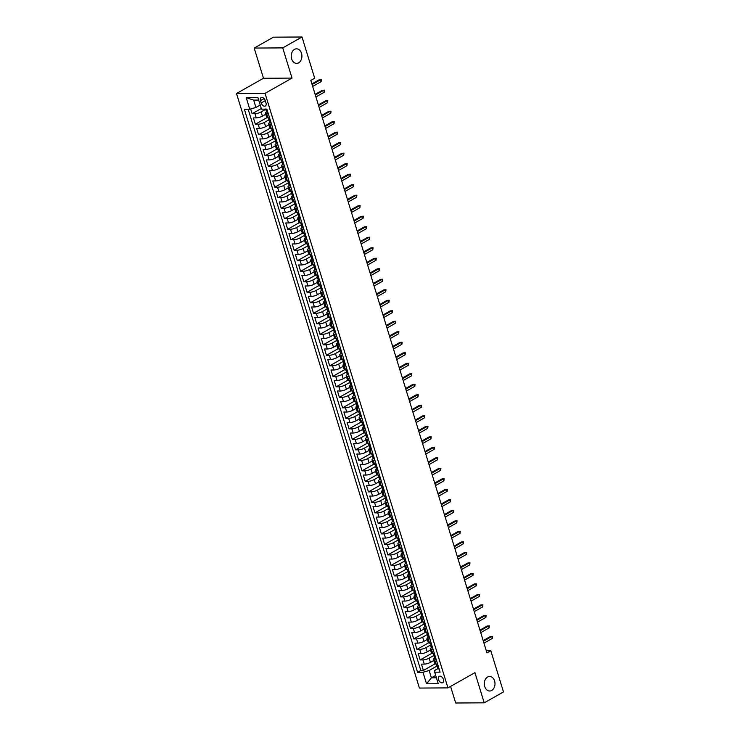 <?xml version="1.0" encoding="UTF-8"?>
<svg xmlns="http://www.w3.org/2000/svg" width="740" height="740" viewBox="0 0 740 740"><rect width="100%" height="100%" fill="white"/><g stroke="black" fill="none" stroke-linecap="round" stroke-linejoin="round"><path stroke-width="1.11" d="M487.586 677.008A7.28 5.347 -90.3 0 1 489.612 676.452A7.28 5.347 -90.3 0 1 494.894 682.298A7.28 5.347 -90.3 0 1 491.721 690.457A7.28 5.347 -90.3 0 1 489.695 691.012A7.28 5.347 -90.3 0 1 484.413 685.166A7.28 5.347 -90.3 0 1 487.586 677.008M294.502 49.386A7.28 5.347 -90.3 0 1 296.527 48.831A7.28 5.347 -90.3 0 1 301.809 54.668A7.28 5.347 -90.3 0 1 298.636 62.826A7.28 5.347 -90.3 0 1 296.611 63.381A7.28 5.347 -90.3 0 1 291.329 57.544A7.28 5.347 -90.3 0 1 294.502 49.386M443.436 679.505A3.635 2.285 -119.5 0 0 439.181 676.351A3.635 2.285 -119.5 0 0 438.496 679.533A3.635 2.285 -119.5 0 0 442.761 682.687A3.635 2.285 -119.5 0 0 443.436 679.505M450.577 686.405L455.683 703L484.219 702.834L503.487 691.937L490.805 650.71L486.291 650.738M236.513 93.517L419.414 688.061L447.95 687.895L265.05 93.36L236.513 93.517L263.486 78.264L292.022 78.098L282.736 47.897L254.199 48.063L263.486 78.264M254.199 48.063L273.467 37.166L302.003 37L282.736 47.897M250.666 108.974L252.127 113.719L261.294 108.53M265.716 114.265L262.404 116.143A4.551 1.175 162.9 0 1 256.234 117.9L253.413 117.919L255.356 124.218L266.927 117.678M268.953 124.764L265.632 126.642A4.551 1.175 -17.1 0 1 259.463 128.409L256.65 128.418L258.584 134.726L270.165 128.177M272.181 135.272L268.861 137.15A4.551 1.175 -17.1 0 1 262.691 138.907L259.879 138.926L261.821 145.225L273.393 138.685M275.41 145.78L272.098 147.649A4.551 1.175 -17.1 0 1 265.928 149.415L263.116 149.434L265.05 155.733L276.621 149.184M278.647 156.279L275.326 158.156A4.551 1.175 -17.1 0 1 269.157 159.914L266.344 159.933L268.278 166.241L279.859 159.692M281.875 166.787L278.555 168.665A4.551 1.175 -17.1 0 1 272.394 170.422L269.573 170.44L271.515 176.74L283.087 170.191M285.104 177.286L281.792 179.163A4.551 1.175 -17.1 0 1 275.622 180.93L272.81 180.939L274.743 187.248L286.315 180.699M288.341 187.794L285.02 189.671A4.551 1.175 -17.1 0 1 278.851 191.429L276.039 191.447L277.981 197.746L289.553 191.207M291.569 198.302L288.249 200.17A4.551 1.175 -17.1 0 1 282.088 201.937L279.267 201.955L281.209 208.255L292.781 201.706M294.798 208.8L291.486 210.678A4.551 1.175 -17.1 0 1 285.316 212.436L282.504 212.454L284.438 218.763L296.019 212.214M298.035 219.308L294.714 221.186A4.551 1.175 -17.1 0 1 288.545 222.944L285.733 222.962L287.675 229.261L299.247 222.712M301.263 229.807L297.952 231.685A4.551 1.175 -17.1 0 1 291.782 233.452L288.961 233.461L290.903 239.769L302.475 233.22M304.492 240.315L301.18 242.193A4.551 1.175 -17.1 0 1 295.01 243.95L292.198 243.969L294.132 250.268L305.713 243.728M307.729 250.823L304.408 252.692A4.551 1.175 -17.1 0 1 298.239 254.458L295.427 254.477L297.369 260.776L308.941 254.227M310.957 261.322L307.646 263.2A4.551 1.175 -17.1 0 1 301.476 264.957L298.655 264.976L300.597 271.275L312.169 264.735M314.186 271.83L310.874 273.707A4.551 1.175 -17.1 0 1 304.704 275.465L301.892 275.483L303.825 281.783L315.407 275.234M317.423 282.329L314.102 284.206A4.551 1.175 -17.1 0 1 307.933 285.973L305.121 285.982L307.063 292.291L318.635 285.742M320.651 292.837L317.34 294.714A4.551 1.175 -17.1 0 1 311.17 296.472L308.349 296.49L310.291 302.789L321.863 296.25M323.889 303.345L320.568 305.213A4.551 1.175 -17.1 0 1 314.398 306.98L311.586 306.989L313.519 313.298L325.101 306.749M327.117 313.843L323.796 315.721A4.551 1.175 -17.1 0 1 317.627 317.479L314.815 317.497L316.757 323.796L328.329 317.257M330.345 324.351L327.034 326.229A4.551 1.175 -17.1 0 1 320.864 327.986L318.052 328.005L319.985 334.304L331.557 327.755M333.583 334.85L330.262 336.728A4.551 1.175 -17.1 0 1 324.092 338.495L321.28 338.504L323.214 344.812L334.795 338.263M336.811 345.358L333.49 347.236A4.551 1.175 -17.1 0 1 327.33 348.993L324.509 349.012L326.451 355.311L338.023 348.771M340.039 355.866L336.728 357.735A4.551 1.175 -17.1 0 1 330.558 359.501L327.746 359.511L329.679 365.819L341.251 359.27M343.277 366.365L339.956 368.243A4.551 1.175 -17.1 0 1 333.786 370L330.974 370.019L332.917 376.318L344.489 369.778M346.505 376.873L343.184 378.741A4.551 1.175 -17.1 0 1 337.024 380.508L334.203 380.526L336.145 386.826L347.717 380.277M349.733 387.371L346.422 389.249A4.551 1.175 -17.1 0 1 340.252 391.007L337.44 391.025L339.373 397.334L350.954 390.785M352.971 397.88L349.65 399.757A4.551 1.175 -17.1 0 1 343.48 401.515L340.668 401.533L342.611 407.832L354.183 401.284M356.199 408.378L352.887 410.256A4.551 1.175 -17.1 0 1 346.718 412.023L343.897 412.032L345.839 418.341L357.411 411.792M359.427 418.886L356.116 420.764A4.551 1.175 -17.1 0 1 349.946 422.522L347.134 422.54L349.067 428.839L360.648 422.3M362.665 429.394L359.344 431.263A4.551 1.175 -17.1 0 1 353.174 433.029L350.362 433.048L352.305 439.347L363.877 432.798M365.893 439.893L362.582 441.771A4.551 1.175 -17.1 0 1 356.412 443.528L353.591 443.547L355.533 449.855L367.105 443.306M369.131 450.401L365.81 452.279A4.551 1.175 -17.1 0 1 359.64 454.036L356.828 454.055L358.761 460.354L370.342 453.805M372.359 460.9L369.038 462.778A4.551 1.175 -17.1 0 1 362.868 464.544L360.056 464.554L361.999 470.862L373.571 464.313M375.587 471.408L372.276 473.286A4.551 1.175 -17.1 0 1 366.106 475.043L363.285 475.062L365.227 481.361L376.799 474.821M378.825 481.916L375.504 483.784A4.551 1.175 -17.1 0 1 369.334 485.551L366.522 485.57L368.455 491.869L380.036 485.32M382.053 492.415L378.732 494.292A4.551 1.175 -17.1 0 1 372.572 496.05L369.75 496.068L371.693 502.377L383.264 495.828M385.281 502.923L381.97 504.8A4.551 1.175 -17.1 0 1 375.8 506.558L372.988 506.576L374.921 512.876L386.493 506.327M388.519 513.421L385.198 515.299A4.551 1.175 -17.1 0 1 379.028 517.066L376.216 517.075L378.149 523.384L389.73 516.835M391.747 523.929L388.426 525.807A4.551 1.175 -17.1 0 1 382.266 527.565L379.444 527.583L381.387 533.882L392.959 527.343M394.975 534.437L391.664 536.306A4.551 1.175 -17.1 0 1 385.494 538.073L382.682 538.091L384.615 544.39L396.196 537.841M398.213 544.936L394.892 546.814A4.551 1.175 -17.1 0 1 388.722 548.571L385.91 548.59L387.853 554.889L399.424 548.349M401.441 555.444L398.12 557.322A4.551 1.175 -17.1 0 1 391.96 559.079L389.138 559.098L391.081 565.397L402.653 558.848M404.669 565.943L401.358 567.821A4.551 1.175 -17.1 0 1 395.188 569.587L392.376 569.596L394.309 575.905L405.89 569.356M407.907 576.451L404.586 578.329A4.551 1.175 -17.1 0 1 398.416 580.086L395.604 580.105L397.546 586.404L409.118 579.864M411.135 586.959L407.823 588.827A4.551 1.175 -17.1 0 1 401.654 590.594L398.832 590.603L400.775 596.912L412.346 590.363M414.363 597.457L411.052 599.335A4.551 1.175 -17.1 0 1 404.882 601.093L402.07 601.111L404.003 607.41L415.584 600.871M417.601 607.966L414.28 609.834A4.551 1.175 -17.1 0 1 408.11 611.601L405.298 611.619L407.24 617.918L418.812 611.37M420.829 618.464L417.517 620.342A4.551 1.175 -17.1 0 1 411.348 622.109L408.526 622.118L410.469 628.427L422.041 621.877M424.066 628.972L420.746 630.85A4.551 1.175 -17.1 0 1 414.576 632.607L411.764 632.626L413.697 638.925L425.278 632.376M427.295 639.471L423.974 641.349A4.551 1.175 -17.1 0 1 417.804 643.115L414.992 643.125L416.935 649.433L428.506 642.884M430.523 649.979L427.211 651.857A4.551 1.175 -17.1 0 1 421.042 653.614L418.22 653.633L420.163 659.932L431.735 653.392M302.003 37L314.685 78.227L310.837 80.41L486.957 652.893L490.805 650.71M260.489 100.64L261.202 102.953A3.524 2.211 -119.5 0 0 265.327 106.014A3.524 2.211 -119.5 0 0 265.984 102.925L265.272 100.612A3.524 2.211 -119.5 0 0 261.146 97.56A3.524 2.211 -119.5 0 0 260.489 100.64L264.125 98.587M439.042 668.729L438.617 668.96A3.015 0.777 162.9 0 1 437.821 668.692L434.695 670.459L434.695 672.188L440.096 672.16L266.881 109.132L261.488 109.159L257.936 97.606L246.207 97.671L249.759 109.224L244.367 109.261L417.573 672.29L422.975 672.253L429.144 670.495L431.401 677.849L436.424 677.822M434.695 672.188L438.246 683.741L426.527 683.806L422.975 672.253M434.158 655.326L429.144 658.156A4.551 1.175 162.9 0 1 422.975 659.923L420.163 659.932M433.76 660.487L430.44 662.356L429.144 658.156M430.93 644.817L425.916 647.657A4.551 1.175 162.9 0 1 419.746 649.415L416.935 649.433M427.702 634.319L422.688 637.149A4.551 1.175 162.9 0 1 416.518 638.907L413.697 638.925M424.464 623.811L419.45 626.641A4.551 1.175 162.9 0 1 413.281 628.408L410.469 628.427M421.236 613.303L416.222 616.143A4.551 1.175 162.9 0 1 410.053 617.9L407.24 617.918M417.998 602.804L412.994 605.635A4.551 1.175 162.9 0 1 406.824 607.401L404.003 607.41M414.77 592.296L409.757 595.136A4.551 1.175 162.9 0 1 403.587 596.893L400.775 596.912M411.542 581.797L406.528 584.628A4.551 1.175 162.9 0 1 400.358 586.385L397.546 586.404M408.304 571.289L403.291 574.12A4.551 1.175 162.9 0 1 397.13 575.887L394.309 575.905M405.076 560.781L400.062 563.621A4.551 1.175 162.9 0 1 393.893 565.379L391.081 565.397M401.848 550.283L396.834 553.113A4.551 1.175 162.9 0 1 390.664 554.88L387.853 554.889M398.61 539.774L393.597 542.614A4.551 1.175 162.9 0 1 387.436 544.372L384.615 544.39M395.382 529.276L390.368 532.106A4.551 1.175 162.9 0 1 384.199 533.873L381.387 533.882M392.154 518.768L387.14 521.607A4.551 1.175 162.9 0 1 380.971 523.365L378.149 523.384M388.916 508.26L383.903 511.099A4.551 1.175 162.9 0 1 377.733 512.857L374.921 512.876M385.688 497.761L380.675 500.591A4.551 1.175 162.9 0 1 374.505 502.358L371.693 502.377M382.46 487.253L377.446 490.093A4.551 1.175 162.9 0 1 371.276 491.85L368.455 491.869M379.222 476.754L374.209 479.585A4.551 1.175 162.9 0 1 368.039 481.352L365.227 481.361M375.994 466.246L370.981 469.086A4.551 1.175 162.9 0 1 364.811 470.844L361.999 470.862M372.766 455.738L367.752 458.578A4.551 1.175 162.9 0 1 361.582 460.336L358.761 460.354M369.528 445.24L364.515 448.07A4.551 1.175 162.9 0 1 358.345 449.837L355.533 449.855M366.3 434.732L361.286 437.571A4.551 1.175 162.9 0 1 355.117 439.329L352.305 439.347M363.062 424.233L358.058 427.063A4.551 1.175 162.9 0 1 351.889 428.83L349.067 428.839M359.834 413.725L354.821 416.565A4.551 1.175 162.9 0 1 348.651 418.322L345.839 418.341M356.606 403.217L351.593 406.057A4.551 1.175 162.9 0 1 345.423 407.814L342.611 407.832M353.368 392.718L348.355 395.549A4.551 1.175 162.9 0 1 342.195 397.315L339.373 397.334M350.14 382.21L345.127 385.05A4.551 1.175 162.9 0 1 338.957 386.807L336.145 386.826M346.912 371.711L341.899 374.542A4.551 1.175 162.9 0 1 335.729 376.309L332.917 376.318M343.675 361.203L338.661 364.043A4.551 1.175 162.9 0 1 332.5 365.8L329.679 365.819M340.446 350.704L335.433 353.535A4.551 1.175 162.9 0 1 329.263 355.293L326.451 355.311M337.218 340.197L332.204 343.027A4.551 1.175 162.9 0 1 326.035 344.794L323.214 344.812M333.981 329.689L328.967 332.528A4.551 1.175 162.9 0 1 322.797 334.286L319.985 334.304M330.752 319.19L325.739 322.02A4.551 1.175 162.9 0 1 319.569 323.787L316.757 323.796M327.524 308.682L322.511 311.522A4.551 1.175 162.9 0 1 316.341 313.279L313.519 313.298M324.286 298.183L319.273 301.014A4.551 1.175 162.9 0 1 313.103 302.78L310.291 302.789M321.058 287.675L316.045 290.515A4.551 1.175 162.9 0 1 309.875 292.272L307.063 292.291M317.83 277.167L312.817 280.007A4.551 1.175 162.9 0 1 306.647 281.764L303.825 281.783M314.593 266.668L309.579 269.499A4.551 1.175 162.9 0 1 303.409 271.266L300.597 271.275M311.364 256.16L306.351 259A4.551 1.175 162.9 0 1 300.181 260.757L297.369 260.776M308.127 245.661L303.113 248.492A4.551 1.175 162.9 0 1 296.953 250.259L294.132 250.268M304.899 235.154L299.885 237.993A4.551 1.175 162.9 0 1 293.715 239.751L290.903 239.769M301.67 224.646L296.657 227.485A4.551 1.175 162.9 0 1 290.487 229.243L287.675 229.261M298.433 214.147L293.419 216.977A4.551 1.175 162.9 0 1 287.259 218.744L284.438 218.763M295.204 203.639L290.191 206.478A4.551 1.175 162.9 0 1 284.021 208.236L281.209 208.255M291.976 193.14L286.963 195.971A4.551 1.175 162.9 0 1 280.793 197.737L277.981 197.746M288.739 182.632L283.725 185.472A4.551 1.175 162.9 0 1 277.565 187.229L274.743 187.248M285.511 172.124L280.497 174.964A4.551 1.175 162.9 0 1 274.327 176.721L271.515 176.74M282.282 161.625L277.269 164.456A4.551 1.175 162.9 0 1 271.099 166.222L268.278 166.241M279.045 151.117L274.031 153.957A4.551 1.175 162.9 0 1 267.861 155.715L265.05 155.733M275.817 140.619L270.803 143.449A4.551 1.175 162.9 0 1 264.633 145.216L261.821 145.225M272.588 130.111L267.575 132.95A4.551 1.175 162.9 0 1 261.405 134.708L258.584 134.726M269.351 119.612L264.337 122.442A4.551 1.175 162.9 0 1 258.168 124.2L255.356 124.218M266.067 109.132L261.109 111.934A4.551 1.175 162.9 0 1 254.939 113.701L252.127 113.719M248.159 109.233L420.81 670.459L423.391 670.44L434.972 663.891M430.44 662.356A4.551 1.175 -17.1 0 1 424.27 664.122L421.458 664.141L423.391 670.44M269.564 117.826L267.954 117.836A4.551 1.175 162.9 0 1 266.687 117.429L265.401 113.229A4.551 1.175 162.9 0 1 266.548 111.971A3.015 0.777 162.9 0 0 267.353 112.24L267.741 111.907M268.269 113.627L266.659 113.636A4.551 1.175 162.9 0 1 265.401 113.229M271.497 124.126L269.897 124.135A4.551 1.175 162.9 0 1 268.629 123.728A4.551 1.175 162.9 0 1 269.786 122.479A3.015 0.777 162.9 0 0 270.581 122.748L270.97 122.405M268.629 123.728L269.924 127.937A4.551 1.175 -17.1 0 0 271.192 128.335L272.792 128.325M274.734 134.634L273.125 134.643A4.551 1.175 162.9 0 1 271.858 134.236A4.551 1.175 162.9 0 1 273.014 132.978A3.015 0.777 162.9 0 0 273.809 133.246L274.198 132.913M271.858 134.236L273.153 138.435A4.551 1.175 -17.1 0 0 274.42 138.843L276.02 138.833M277.963 145.133L276.353 145.142A4.551 1.175 162.9 0 1 275.095 144.744A4.551 1.175 162.9 0 1 276.242 143.486A3.015 0.777 162.9 0 0 277.047 143.754L277.435 143.412M275.095 144.744L276.381 148.944A4.551 1.175 -17.1 0 0 277.648 149.351L279.257 149.341M281.191 155.641L279.591 155.65A4.551 1.175 162.9 0 1 278.323 155.243A4.551 1.175 162.9 0 1 279.479 153.985A3.015 0.777 162.9 0 0 280.275 154.253L280.664 153.92M278.323 155.243L279.618 159.442A4.551 1.175 -17.1 0 0 280.886 159.849L282.486 159.84M284.428 166.149L282.819 166.158A4.551 1.175 162.9 0 1 281.552 165.751A4.551 1.175 162.9 0 1 282.708 164.493A3.015 0.777 162.9 0 0 283.503 164.761L283.892 164.419M281.552 165.751L282.846 169.95A4.551 1.175 -17.1 0 0 284.114 170.357L285.714 170.348M287.657 176.647L286.056 176.656A4.551 1.175 162.9 0 1 284.789 176.25A4.551 1.175 162.9 0 1 285.936 175.001A3.015 0.777 162.9 0 0 286.741 175.269L287.129 174.927M284.789 176.25L286.084 180.458A4.551 1.175 -17.1 0 0 287.342 180.856L288.952 180.847M290.885 187.155L289.285 187.165A4.551 1.175 162.9 0 1 288.017 186.758A4.551 1.175 162.9 0 1 289.173 185.5A3.015 0.777 162.9 0 0 289.969 185.768L290.358 185.435M288.017 186.758L289.312 190.957A4.551 1.175 -17.1 0 0 290.579 191.364L292.18 191.355M294.122 197.654L292.513 197.663A4.551 1.175 162.9 0 1 291.255 197.256A4.551 1.175 162.9 0 1 292.402 196.008A3.015 0.777 162.9 0 0 293.197 196.276L293.586 195.934M291.255 197.256L292.541 201.465A4.551 1.175 -17.1 0 0 293.808 201.872L295.408 201.863M297.351 208.162L295.75 208.171A4.551 1.175 162.9 0 1 294.483 207.764A4.551 1.175 162.9 0 1 295.63 206.506A3.015 0.777 162.9 0 0 296.435 206.774L296.823 206.442M294.483 207.764L295.778 211.964A4.551 1.175 -17.1 0 0 297.036 212.371L298.646 212.362M300.579 218.67L298.979 218.679A4.551 1.175 162.9 0 1 297.711 218.272A4.551 1.175 162.9 0 1 298.868 217.014A3.015 0.777 162.9 0 0 299.663 217.283L300.052 216.94M297.711 218.272L299.006 222.472A4.551 1.175 -17.1 0 0 300.274 222.879L301.874 222.87M303.816 229.169L302.207 229.178A4.551 1.175 162.9 0 1 300.949 228.771A4.551 1.175 162.9 0 1 302.096 227.513A3.015 0.777 162.9 0 0 302.891 227.791L303.289 227.448M300.949 228.771L302.235 232.971A4.551 1.175 -17.1 0 0 303.502 233.378L305.111 233.368M307.045 239.677L305.444 239.686A4.551 1.175 162.9 0 1 304.177 239.279A4.551 1.175 162.9 0 1 305.324 238.021A3.015 0.777 162.9 0 0 306.129 238.289L306.517 237.956M304.177 239.279L305.472 243.479A4.551 1.175 -17.1 0 0 306.73 243.886L308.339 243.876M310.273 250.175L308.673 250.185A4.551 1.175 162.9 0 1 307.405 249.778A4.551 1.175 162.9 0 1 308.562 248.529A3.015 0.777 162.9 0 0 309.357 248.797L309.746 248.455M307.405 249.778L308.7 253.987A4.551 1.175 -17.1 0 0 309.968 254.393L311.568 254.384M313.51 260.683L311.901 260.693A4.551 1.175 162.9 0 1 310.643 260.286A4.551 1.175 162.9 0 1 311.79 259.028A3.015 0.777 162.9 0 0 312.595 259.296L312.983 258.963M310.643 260.286L311.929 264.485A4.551 1.175 -17.1 0 0 313.196 264.892L314.805 264.883M316.739 271.192L315.138 271.201A4.551 1.175 162.9 0 1 313.871 270.794A4.551 1.175 162.9 0 1 315.018 269.536A3.015 0.777 162.9 0 0 315.823 269.804L316.211 269.462M313.871 270.794L315.166 274.993A4.551 1.175 -17.1 0 0 316.424 275.4L318.034 275.391M319.976 281.69L318.367 281.7A4.551 1.175 162.9 0 1 317.099 281.293A4.551 1.175 162.9 0 1 318.256 280.035A3.015 0.777 162.9 0 0 319.051 280.303L319.44 279.97M317.099 281.293L318.394 285.492A4.551 1.175 -17.1 0 0 319.661 285.899L321.262 285.89M323.204 292.198L321.595 292.207A4.551 1.175 162.9 0 1 320.337 291.8A4.551 1.175 162.9 0 1 321.484 290.543A3.015 0.777 162.9 0 0 322.289 290.811L322.677 290.478M320.337 291.8L321.623 296A4.551 1.175 -17.1 0 0 322.89 296.407L324.499 296.398M326.433 302.697L324.832 302.706A4.551 1.175 162.9 0 1 323.565 302.299A4.551 1.175 162.9 0 1 324.721 301.05A3.015 0.777 162.9 0 0 325.517 301.319L325.905 300.976M323.565 302.299L324.86 306.508A4.551 1.175 -17.1 0 0 326.127 306.915L327.728 306.906M329.67 313.205L328.061 313.214A4.551 1.175 162.9 0 1 326.793 312.807A4.551 1.175 162.9 0 1 327.95 311.549A3.015 0.777 162.9 0 0 328.745 311.818L329.134 311.485M326.793 312.807L328.088 317.007A4.551 1.175 -17.1 0 0 329.356 317.414L330.956 317.404M332.898 323.704L331.289 323.713A4.551 1.175 162.9 0 1 330.031 323.315A4.551 1.175 162.9 0 1 331.178 322.057A3.015 0.777 162.9 0 0 331.983 322.325L332.371 321.983M330.031 323.315L331.317 327.515A4.551 1.175 -17.1 0 0 332.584 327.922L334.193 327.913M336.127 334.212L334.526 334.221A4.551 1.175 162.9 0 1 333.259 333.814A4.551 1.175 162.9 0 1 334.415 332.556A3.015 0.777 162.9 0 0 335.211 332.824L335.599 332.491M333.259 333.814L334.554 338.014A4.551 1.175 -17.1 0 0 335.821 338.421L337.421 338.411M339.364 344.72L337.755 344.729A4.551 1.175 162.9 0 1 336.487 344.322A4.551 1.175 162.9 0 1 337.644 343.064A3.015 0.777 162.9 0 0 338.439 343.332L338.828 342.999M336.487 344.322L337.782 348.522A4.551 1.175 -17.1 0 0 339.05 348.929L340.65 348.919M342.592 355.219L340.992 355.228A4.551 1.175 162.9 0 1 339.725 354.821A4.551 1.175 162.9 0 1 340.872 353.572A3.015 0.777 162.9 0 0 341.677 353.84L342.065 353.498M339.725 354.821L341.02 359.029A4.551 1.175 -17.1 0 0 342.278 359.427L343.887 359.427M345.821 365.726L344.22 365.736A4.551 1.175 162.9 0 1 342.953 365.329A4.551 1.175 162.9 0 1 344.109 364.071A3.015 0.777 162.9 0 0 344.905 364.339L345.293 364.006M342.953 365.329L344.248 369.528A4.551 1.175 -17.1 0 0 345.515 369.935L347.115 369.926M349.058 376.225L347.449 376.235A4.551 1.175 162.9 0 1 346.19 375.837A4.551 1.175 162.9 0 1 347.338 374.579A3.015 0.777 162.9 0 0 348.133 374.847L348.522 374.505M346.19 375.837L347.476 380.036A4.551 1.175 -17.1 0 0 348.743 380.443L350.344 380.434M352.286 386.733L350.686 386.743A4.551 1.175 162.9 0 1 349.419 386.336A4.551 1.175 162.9 0 1 350.566 385.078A3.015 0.777 162.9 0 0 351.371 385.346L351.759 385.013M349.419 386.336L350.714 390.535A4.551 1.175 -17.1 0 0 351.972 390.942L353.581 390.933M355.514 397.241L353.914 397.25A4.551 1.175 162.9 0 1 352.647 396.844A4.551 1.175 162.9 0 1 353.803 395.586A3.015 0.777 162.9 0 0 354.599 395.854L354.987 395.512M352.647 396.844L353.942 401.043A4.551 1.175 -17.1 0 0 355.209 401.45L356.81 401.441M358.752 407.74L357.143 407.749A4.551 1.175 162.9 0 1 355.885 407.342A4.551 1.175 162.9 0 1 357.032 406.094A3.015 0.777 162.9 0 0 357.836 406.362L358.225 406.019M355.885 407.342L357.17 411.551A4.551 1.175 -17.1 0 0 358.438 411.949L360.047 411.94M361.98 418.248L360.38 418.257A4.551 1.175 162.9 0 1 359.113 417.85A4.551 1.175 162.9 0 1 360.26 416.592A3.015 0.777 162.9 0 0 361.065 416.861L361.453 416.528M359.113 417.85L360.408 422.05A4.551 1.175 -17.1 0 0 361.666 422.457L363.275 422.447M365.209 428.747L363.608 428.756A4.551 1.175 162.9 0 1 362.341 428.349A4.551 1.175 162.9 0 1 363.497 427.1A3.015 0.777 162.9 0 0 364.293 427.368L364.681 427.026M362.341 428.349L363.636 432.558A4.551 1.175 -17.1 0 0 364.903 432.965L366.504 432.956M368.446 439.255L366.837 439.264A4.551 1.175 162.9 0 1 365.579 438.857A4.551 1.175 162.9 0 1 366.726 437.599A3.015 0.777 162.9 0 0 367.53 437.867L367.919 437.534M365.579 438.857L366.864 443.057A4.551 1.175 -17.1 0 0 368.132 443.464L369.741 443.454M371.674 449.763L370.074 449.772A4.551 1.175 162.9 0 1 368.807 449.365A4.551 1.175 162.9 0 1 369.954 448.107A3.015 0.777 162.9 0 0 370.759 448.375L371.147 448.033M368.807 449.365L370.102 453.565A4.551 1.175 -17.1 0 0 371.36 453.971L372.969 453.962M374.912 460.262L373.302 460.271A4.551 1.175 162.9 0 1 372.035 459.864A4.551 1.175 162.9 0 1 373.191 458.606A3.015 0.777 162.9 0 0 373.987 458.883L374.375 458.541M372.035 459.864L373.33 464.063A4.551 1.175 -17.1 0 0 374.597 464.47L376.197 464.461M378.14 470.769L376.531 470.779A4.551 1.175 162.9 0 1 375.272 470.372A4.551 1.175 162.9 0 1 376.42 469.114A3.015 0.777 162.9 0 0 377.224 469.382L377.613 469.049M375.272 470.372L376.558 474.571A4.551 1.175 -17.1 0 0 377.825 474.978L379.435 474.969M381.368 481.268L379.768 481.277A4.551 1.175 162.9 0 1 378.501 480.871A4.551 1.175 162.9 0 1 379.657 479.622A3.015 0.777 162.9 0 0 380.453 479.89L380.841 479.548M378.501 480.871L379.796 485.079A4.551 1.175 -17.1 0 0 381.063 485.486L382.663 485.477M384.606 491.776L382.996 491.786A4.551 1.175 162.9 0 1 381.729 491.379A4.551 1.175 162.9 0 1 382.885 490.121A3.015 0.777 162.9 0 0 383.681 490.389L384.069 490.056M381.729 491.379L383.024 495.578A4.551 1.175 -17.1 0 0 384.291 495.985L385.892 495.976M387.834 502.284L386.225 502.293A4.551 1.175 162.9 0 1 384.967 501.887A4.551 1.175 162.9 0 1 386.114 500.629A3.015 0.777 162.9 0 0 386.918 500.897L387.307 500.555M384.967 501.887L386.262 506.086A4.551 1.175 -17.1 0 0 387.519 506.493L389.129 506.484M391.062 512.783L389.462 512.792A4.551 1.175 162.9 0 1 388.195 512.385A4.551 1.175 162.9 0 1 389.351 511.127A3.015 0.777 162.9 0 0 390.147 511.396L390.535 511.062M388.195 512.385L389.49 516.585A4.551 1.175 -17.1 0 0 390.757 516.992L392.357 516.982M394.3 523.291L392.69 523.3A4.551 1.175 162.9 0 1 391.423 522.893A4.551 1.175 162.9 0 1 392.579 521.635A3.015 0.777 162.9 0 0 393.375 521.904L393.763 521.571M391.423 522.893L392.718 527.093A4.551 1.175 -17.1 0 0 393.985 527.5L395.586 527.49M397.528 533.79L395.928 533.799A4.551 1.175 162.9 0 1 394.661 533.392A4.551 1.175 162.9 0 1 395.808 532.143A3.015 0.777 162.9 0 0 396.612 532.412L397.001 532.069M394.661 533.392L395.956 537.601A4.551 1.175 -17.1 0 0 397.214 538.008L398.823 537.999M400.756 544.298L399.156 544.307A4.551 1.175 162.9 0 1 397.889 543.9A4.551 1.175 162.9 0 1 399.045 542.642A3.015 0.777 162.9 0 0 399.841 542.91L400.229 542.577M397.889 543.9L399.184 548.1A4.551 1.175 -17.1 0 0 400.451 548.507L402.051 548.497M403.994 554.806L402.384 554.806A4.551 1.175 162.9 0 1 401.126 554.408A4.551 1.175 162.9 0 1 402.273 553.15A3.015 0.777 162.9 0 0 403.069 553.418L403.457 553.076M401.126 554.408L402.412 558.607A4.551 1.175 -17.1 0 0 403.679 559.015L405.279 559.005M407.222 565.304L405.622 565.314A4.551 1.175 162.9 0 1 404.355 564.907A4.551 1.175 162.9 0 1 405.502 563.649A3.015 0.777 162.9 0 0 406.306 563.917L406.695 563.584M404.355 564.907L405.65 569.106A4.551 1.175 -17.1 0 0 406.907 569.513L408.517 569.504M410.45 575.812L408.85 575.822A4.551 1.175 162.9 0 1 407.583 575.415A4.551 1.175 162.9 0 1 408.739 574.157A3.015 0.777 162.9 0 0 409.535 574.425L409.923 574.092M407.583 575.415L408.878 579.614A4.551 1.175 -17.1 0 0 410.145 580.021L411.745 580.012M413.688 586.311L412.078 586.321A4.551 1.175 162.9 0 1 410.82 585.913A4.551 1.175 162.9 0 1 411.967 584.665A3.015 0.777 162.9 0 0 412.772 584.933L413.161 584.591M410.82 585.913L412.106 590.122A4.551 1.175 -17.1 0 0 413.373 590.529L414.983 590.52M416.916 596.819L415.316 596.829A4.551 1.175 162.9 0 1 414.049 596.422A4.551 1.175 162.9 0 1 415.196 595.163A3.015 0.777 162.9 0 0 416 595.432L416.389 595.099M414.049 596.422L415.344 600.621A4.551 1.175 -17.1 0 0 416.602 601.028L418.211 601.019M420.154 607.318L418.544 607.327A4.551 1.175 162.9 0 1 417.277 606.929A4.551 1.175 162.9 0 1 418.433 605.672A3.015 0.777 162.9 0 0 419.229 605.94L419.617 605.598M417.277 606.929L418.572 611.129A4.551 1.175 -17.1 0 0 419.839 611.536L421.439 611.527M423.382 617.826L421.772 617.835A4.551 1.175 162.9 0 1 420.514 617.428A4.551 1.175 162.9 0 1 421.661 616.17A3.015 0.777 162.9 0 0 422.466 616.438L422.855 616.106M420.514 617.428L421.8 621.628A4.551 1.175 -17.1 0 0 423.067 622.035L424.677 622.026M426.61 628.334L425.01 628.343A4.551 1.175 162.9 0 1 423.743 627.936A4.551 1.175 162.9 0 1 424.889 626.678A3.015 0.777 162.9 0 0 425.694 626.947L426.083 626.604M423.743 627.936L425.038 632.136A4.551 1.175 -17.1 0 0 426.296 632.543L427.905 632.534M429.848 638.833L428.238 638.842A4.551 1.175 162.9 0 1 426.971 638.435A4.551 1.175 162.9 0 1 428.127 637.186A3.015 0.777 162.9 0 0 428.923 637.455L429.311 637.112M426.971 638.435L428.266 642.644A4.551 1.175 -17.1 0 0 429.533 643.041L431.133 643.032M433.076 649.341L431.466 649.35A4.551 1.175 162.9 0 1 430.208 648.943A4.551 1.175 162.9 0 1 431.355 647.685A3.015 0.777 162.9 0 0 432.16 647.953L432.549 647.62M430.208 648.943L431.494 653.143A4.551 1.175 -17.1 0 0 432.761 653.549L434.371 653.54M436.304 659.84L434.704 659.849A4.551 1.175 162.9 0 1 433.437 659.451A4.551 1.175 162.9 0 1 434.593 658.193A3.015 0.777 162.9 0 0 435.388 658.461L435.777 658.119M433.437 659.451L434.732 663.651A4.551 1.175 -17.1 0 0 435.999 664.058L437.599 664.048M258.695 100.085L253.672 100.113L255.929 107.467L249.759 109.224M260.221 105.043L255.929 107.467M484.219 702.834L474.932 672.641L447.95 687.895M292.022 78.098L265.05 93.36M435.694 675.426L431.401 677.849L426.527 683.806M437.396 665.824L429.144 670.495M420.81 670.459L417.573 672.29M253.672 100.113L246.207 97.671M266.308 109.344L266.076 109.622A3.015 0.777 -17.1 0 0 265.938 109.973A3.015 0.777 -17.1 0 0 266.252 110.195L266.354 110.177M266.428 110.094L265.864 108.937M312.104 84.545L320.522 79.791L319.134 79.8L321.345 79.642L320.522 79.791L321.105 81.677L312.687 86.441M319.134 79.8L311.901 83.888M321.345 79.642L321.105 81.677M269.545 119.852L269.305 120.121A3.015 0.777 -17.1 0 0 269.166 120.481A3.015 0.777 -17.1 0 0 269.48 120.694L269.582 120.685M269.665 120.602L269.092 119.436A3.015 0.777 162.9 0 1 268.777 119.214L268.352 117.836M315.342 95.053L323.75 90.289L322.363 90.299L324.573 90.15L323.75 90.289L324.333 92.186L315.925 96.94M322.363 90.299L315.138 94.387M324.573 90.15L324.333 92.186M272.773 130.351L272.533 130.629A3.015 0.777 -17.1 0 0 272.394 130.98A3.015 0.777 -17.1 0 0 272.718 131.202L272.81 131.193M272.894 131.1L272.329 129.944A3.015 0.777 162.9 0 1 272.015 129.722L271.58 128.335M318.57 105.552L326.978 100.797L325.591 100.807L327.802 100.649L326.978 100.797L327.561 102.684L319.153 107.448M325.591 100.807L318.367 104.895M327.802 100.649L327.561 102.684M276.011 140.859L275.77 141.127A3.015 0.777 -17.1 0 0 275.632 141.488A3.015 0.777 -17.1 0 0 275.946 141.71L276.048 141.692M276.122 141.608L275.558 140.443A3.015 0.777 162.9 0 1 275.243 140.23L274.818 138.843M321.798 116.06L330.216 111.305L328.828 111.315L331.039 111.157L330.216 111.305L330.799 113.192L322.381 117.947M328.828 111.315L321.595 115.394M331.039 111.157L330.799 113.192M279.239 151.367L278.999 151.635A3.015 0.777 -17.1 0 0 278.86 151.996A3.015 0.777 -17.1 0 0 279.174 152.209L279.276 152.2M279.359 152.107L278.786 150.951A3.015 0.777 162.9 0 1 278.471 150.729L278.046 149.341M325.036 126.568L333.444 121.804L332.057 121.813L334.267 121.665L333.444 121.804L334.027 123.7L325.618 128.455M332.057 121.813L324.832 125.902M334.267 121.665L334.027 123.7M282.467 161.866L282.227 162.143A3.015 0.777 -17.1 0 0 282.097 162.495A3.015 0.777 -17.1 0 0 282.412 162.717L282.514 162.698M282.588 162.615L282.023 161.45A3.015 0.777 162.9 0 1 281.709 161.237L281.283 159.849M328.264 137.067L336.672 132.312L335.285 132.321L337.496 132.164L336.672 132.312L337.255 134.199L328.847 138.963M335.285 132.321L328.061 136.41M337.496 132.164L337.255 134.199M285.705 172.374L285.464 172.642A3.015 0.777 -17.1 0 0 285.325 173.003A3.015 0.777 -17.1 0 0 285.64 173.215L285.742 173.206M285.816 173.114L285.252 171.958A3.015 0.777 162.9 0 1 284.937 171.736L284.512 170.357M331.502 147.575L339.91 142.811L338.522 142.82L340.733 142.672L339.91 142.811L340.493 144.707L332.075 149.462M338.522 142.82L331.298 146.909M340.733 142.672L340.493 144.707M288.933 182.873L288.693 183.15A3.015 0.777 -17.1 0 0 288.554 183.501A3.015 0.777 -17.1 0 0 288.868 183.724L288.97 183.714M289.053 183.622L288.489 182.465A3.015 0.777 162.9 0 1 288.165 182.244L287.74 180.856M334.73 158.073L343.138 153.319L341.75 153.328L343.961 153.171L343.138 153.319L343.721 155.206L335.312 159.97M341.75 153.328L334.526 157.417M343.961 153.171L343.721 155.206M292.161 193.381L291.921 193.649A3.015 0.777 -17.1 0 0 291.791 194.01A3.015 0.777 -17.1 0 0 292.106 194.232L292.207 194.213M292.282 194.13L291.717 192.964A3.015 0.777 162.9 0 1 291.403 192.751L290.977 191.364M337.958 168.581L346.375 163.827L344.979 163.827L347.19 163.679L346.375 163.827L346.949 165.714L338.541 170.468M344.979 163.827L337.755 167.915M347.19 163.679L346.949 165.714M295.399 203.888L295.158 204.157A3.015 0.777 -17.1 0 0 295.019 204.508A3.015 0.777 -17.1 0 0 295.334 204.73L295.436 204.721M295.51 204.629L294.946 203.472A3.015 0.777 162.9 0 1 294.631 203.25L294.206 201.863M341.196 179.08L349.604 174.326L348.216 174.335L350.427 174.187L349.604 174.326L350.187 176.222L341.769 180.976M348.216 174.335L340.992 178.423M350.427 174.187L350.187 176.222M298.627 214.387L298.387 214.656A3.015 0.777 -17.1 0 0 298.248 215.016A3.015 0.777 -17.1 0 0 298.562 215.238L298.664 215.22M298.747 215.137L298.183 213.971A3.015 0.777 162.9 0 1 297.859 213.758L297.434 212.371M344.424 189.588L352.832 184.834L351.445 184.843L353.655 184.686L352.832 184.834L353.415 186.721L345.007 191.475M351.445 184.843L344.22 188.922M353.655 184.686L353.415 186.721M301.855 224.895L301.615 225.163A3.015 0.777 -17.1 0 0 301.485 225.524A3.015 0.777 -17.1 0 0 301.8 225.737L301.901 225.728M301.976 225.635L301.411 224.479A3.015 0.777 162.9 0 1 301.097 224.257L300.671 222.879M347.652 200.096L356.07 195.332L354.673 195.342L356.893 195.194L356.07 195.332L356.643 197.228L348.235 201.983M354.673 195.342L347.449 199.43M356.893 195.194L356.643 197.228M305.093 235.394L304.852 235.672A3.015 0.777 -17.1 0 0 304.714 236.023A3.015 0.777 -17.1 0 0 305.028 236.245L305.13 236.236M305.204 236.143L304.639 234.987A3.015 0.777 162.9 0 1 304.325 234.765L303.9 233.378M350.889 210.595L359.298 205.84L357.91 205.85L360.121 205.692L359.298 205.84L359.881 207.727L351.472 212.491M357.91 205.85L350.686 209.938M360.121 205.692L359.881 207.727M309.782 248.557L309.357 248.797L307.886 243.876M308.321 245.902L308.081 246.17A3.015 0.777 -17.1 0 0 307.942 246.531A3.015 0.777 -17.1 0 0 308.266 246.744L308.358 246.735M308.441 246.651L307.877 245.486A3.015 0.777 162.9 0 1 307.553 245.273L307.128 243.886M354.118 221.103L362.526 216.348L361.139 216.348L363.349 216.2L362.526 216.348L363.109 218.235L354.7 222.99M361.139 216.348L353.914 220.437M363.349 216.2L363.109 218.235M313.011 259.065L312.595 259.296L311.114 254.384M311.549 256.41L311.318 256.678A3.015 0.777 -17.1 0 0 311.179 257.03A3.015 0.777 -17.1 0 0 311.494 257.252L311.596 257.243M311.67 257.15L311.105 255.994A3.015 0.777 162.9 0 1 310.791 255.772L310.365 254.384M357.346 231.602L365.764 226.847L364.376 226.856L366.587 226.708L365.764 226.847L366.346 228.743L357.929 233.498M364.376 226.856L357.143 230.945M366.587 226.708L366.346 228.743M314.787 266.909L314.546 267.177A3.015 0.777 -17.1 0 0 314.407 267.538A3.015 0.777 -17.1 0 0 314.722 267.76L314.824 267.741M314.898 267.658L314.334 266.493A3.015 0.777 162.9 0 1 314.019 266.28L313.594 264.892M360.584 242.11L368.992 237.355L367.604 237.364L369.815 237.207L368.992 237.355L369.575 239.242L361.166 243.996M367.604 237.364L360.38 241.444M369.815 237.207L369.575 239.242M318.015 277.417L317.775 277.685A3.015 0.777 -17.1 0 0 317.636 278.046A3.015 0.777 -17.1 0 0 317.96 278.259L318.052 278.249M318.135 278.157L317.571 277A3.015 0.777 162.9 0 1 317.257 276.779L316.822 275.4M363.812 252.618L372.22 247.854L370.832 247.863L373.043 247.715L372.22 247.854L372.803 249.75L364.394 254.505M370.832 247.863L363.608 251.952M373.043 247.715L372.803 249.75M321.243 287.916L321.012 288.193A3.015 0.777 -17.1 0 0 320.873 288.545A3.015 0.777 -17.1 0 0 321.188 288.767L321.289 288.757M321.364 288.665L320.799 287.509A3.015 0.777 162.9 0 1 320.485 287.286L320.059 285.899M367.04 263.116L375.457 258.362L374.07 258.371L376.281 258.214L375.457 258.362L376.04 260.249L367.623 265.012M374.07 258.371L366.837 262.46M376.281 258.214L376.04 260.249M324.481 298.424L324.24 298.692A3.015 0.777 -17.1 0 0 324.101 299.053A3.015 0.777 -17.1 0 0 324.416 299.265L324.518 299.256M324.601 299.173L324.028 298.007A3.015 0.777 162.9 0 1 323.713 297.795L323.288 296.407M370.278 273.624L378.686 268.87L377.298 268.87L379.509 268.722L378.686 268.87L379.269 270.757L370.86 275.511M377.298 268.87L370.074 272.958M379.509 268.722L379.269 270.757M327.709 308.932L327.469 309.2A3.015 0.777 -17.1 0 0 327.33 309.551A3.015 0.777 -17.1 0 0 327.654 309.773L327.746 309.764M327.829 309.671L327.265 308.515A3.015 0.777 162.9 0 1 326.95 308.293L326.516 306.906M373.506 284.123L381.914 279.368L380.526 279.378L382.737 279.221L381.914 279.368L382.497 281.265L374.089 286.019M380.526 279.378L373.302 283.466M382.737 279.221L382.497 281.265M330.947 319.43L330.706 319.699A3.015 0.777 -17.1 0 0 330.567 320.059A3.015 0.777 -17.1 0 0 330.882 320.281L330.983 320.263M331.058 320.18L330.493 319.014A3.015 0.777 162.9 0 1 330.179 318.801L329.753 317.414M376.734 294.631L385.151 289.877L383.764 289.886L385.975 289.729L385.151 289.877L385.734 291.764L377.317 296.518M383.764 289.886L376.531 293.965M385.975 289.729L385.734 291.764M335.627 332.593L335.211 332.824L333.74 327.913M334.175 329.938L333.934 330.207A3.015 0.777 -17.1 0 0 333.796 330.567A3.015 0.777 -17.1 0 0 334.11 330.78L334.212 330.771M334.295 330.678L333.721 329.522A3.015 0.777 162.9 0 1 333.407 329.3L332.982 327.913M379.971 305.139L388.38 300.375L386.992 300.385L389.203 300.236L388.38 300.375L388.963 302.272L380.554 307.026M386.992 300.385L379.768 304.473M389.203 300.236L388.963 302.272M338.865 343.092L338.439 343.332L336.968 338.421M337.403 340.437L337.163 340.714A3.015 0.777 -17.1 0 0 337.033 341.066A3.015 0.777 -17.1 0 0 337.348 341.288L337.449 341.269M337.523 341.186L336.959 340.03A3.015 0.777 162.9 0 1 336.644 339.808L336.219 338.421M383.2 315.638L391.608 310.883L390.221 310.893L392.431 310.735L391.608 310.883L392.191 312.77L383.782 317.534M390.221 310.893L382.996 314.981M392.431 310.735L392.191 312.77M340.641 350.945L340.4 351.213A3.015 0.777 -17.1 0 0 340.261 351.574A3.015 0.777 -17.1 0 0 340.576 351.787L340.678 351.778M340.752 351.694L340.187 350.529A3.015 0.777 162.9 0 1 339.873 350.307L339.447 348.929M386.437 326.146L394.846 321.382L393.458 321.391L395.669 321.243L394.846 321.382L395.428 323.278L387.011 328.033M393.458 321.391L386.234 325.48M395.669 321.243L395.428 323.278M343.869 361.444L343.628 361.721A3.015 0.777 -17.1 0 0 343.49 362.073A3.015 0.777 -17.1 0 0 343.804 362.295L343.906 362.286M343.989 362.193L343.425 361.037A3.015 0.777 162.9 0 1 343.101 360.815L342.675 359.427M389.666 336.644L398.074 331.89L396.686 331.899L398.897 331.742L398.074 331.89L398.657 333.777L390.248 338.541M396.686 331.899L389.462 335.988M398.897 331.742L398.657 333.777M347.097 371.952L346.857 372.22A3.015 0.777 -17.1 0 0 346.727 372.581A3.015 0.777 -17.1 0 0 347.042 372.803L347.143 372.784M347.217 372.701L346.653 371.536A3.015 0.777 162.9 0 1 346.339 371.323L345.913 369.935M392.894 347.153L401.311 342.398L399.914 342.407L402.125 342.25L401.311 342.398L401.885 344.285L393.476 349.039M399.914 342.407L392.69 346.486M402.125 342.25L401.885 344.285M350.335 382.46L350.094 382.728A3.015 0.777 -17.1 0 0 349.955 383.089A3.015 0.777 -17.1 0 0 350.27 383.302L350.371 383.292M350.446 383.2L349.881 382.043A3.015 0.777 162.9 0 1 349.567 381.822L349.141 380.434M396.131 357.661L404.539 352.897L403.152 352.906L405.363 352.758L404.539 352.897L405.122 354.793L396.705 359.548M403.152 352.906L395.928 356.995M405.363 352.758L405.122 354.793M353.563 392.959L353.322 393.236A3.015 0.777 -17.1 0 0 353.184 393.588A3.015 0.777 -17.1 0 0 353.507 393.81L353.6 393.791M353.683 393.708L353.119 392.552A3.015 0.777 162.9 0 1 352.795 392.329L352.37 390.942M399.36 368.159L407.768 363.405L406.38 363.414L408.591 363.257L407.768 363.405L408.351 365.292L399.942 370.055M406.38 363.414L399.156 367.503M408.591 363.257L408.351 365.292M356.791 403.467L356.55 403.735A3.015 0.777 -17.1 0 0 356.421 404.096A3.015 0.777 -17.1 0 0 356.736 404.308L356.837 404.299M356.911 404.216L356.347 403.05A3.015 0.777 162.9 0 1 356.032 402.828L355.607 401.45M402.588 378.667L411.005 373.904L409.618 373.913L411.829 373.765L411.005 373.904L411.579 375.8L403.171 380.554M409.618 373.913L402.384 378.001M411.829 373.765L411.579 375.8M361.481 416.629L361.065 416.861L359.594 411.949M360.029 413.965L359.788 414.243A3.015 0.777 -17.1 0 0 359.649 414.594A3.015 0.777 -17.1 0 0 359.964 414.816L360.065 414.807M360.139 414.714L359.575 413.558A3.015 0.777 162.9 0 1 359.261 413.336L358.835 411.949M405.825 389.166L414.233 384.411L412.846 384.421L415.057 384.264L414.233 384.411L414.816 386.299L406.408 391.062M412.846 384.421L405.622 388.509M415.057 384.264L414.816 386.299M364.718 427.128L364.293 427.368L362.822 422.447M363.257 424.473L363.016 424.742A3.015 0.777 -17.1 0 0 362.878 425.102A3.015 0.777 -17.1 0 0 363.201 425.324L363.294 425.306M363.377 425.223L362.813 424.057A3.015 0.777 162.9 0 1 362.489 423.844L362.064 422.457M409.054 399.674L417.462 394.92L416.074 394.92L418.285 394.772L417.462 394.92L418.045 396.807L409.636 401.561M416.074 394.92L408.85 399.008M418.285 394.772L418.045 396.807M367.947 437.636L367.53 437.867L366.05 432.956M366.485 434.981L366.254 435.25A3.015 0.777 -17.1 0 0 366.115 435.601A3.015 0.777 -17.1 0 0 366.43 435.823L366.531 435.814M366.605 435.721L366.041 434.565A3.015 0.777 162.9 0 1 365.726 434.343L365.301 432.956M412.282 410.173L420.699 405.418L419.312 405.428L421.523 405.279L420.699 405.418L421.282 407.315L412.865 412.069M419.312 405.428L412.078 409.516M421.523 405.279L421.282 407.315M369.723 445.48L369.482 445.757A3.015 0.777 -17.1 0 0 369.343 446.109A3.015 0.777 -17.1 0 0 369.658 446.331L369.76 446.312M369.834 446.229L369.269 445.064A3.015 0.777 162.9 0 1 368.955 444.851L368.529 443.464M415.519 420.681L423.928 415.926L422.54 415.936L424.751 415.778L423.928 415.926L424.51 417.813L416.102 422.568M422.54 415.936L415.316 420.024M424.751 415.778L424.51 417.813M372.951 455.988L372.71 456.256A3.015 0.777 -17.1 0 0 372.572 456.617A3.015 0.777 -17.1 0 0 372.895 456.83L372.988 456.821M373.071 456.728L372.507 455.572A3.015 0.777 162.9 0 1 372.192 455.35L371.757 453.971M418.748 431.189L427.156 426.425L425.768 426.434L427.979 426.286L427.156 426.425L427.739 428.321L419.33 433.076M425.768 426.434L418.544 430.523M427.979 426.286L427.739 428.321M376.179 466.487L375.948 466.764A3.015 0.777 -17.1 0 0 375.809 467.116A3.015 0.777 -17.1 0 0 376.124 467.338L376.225 467.329M376.299 467.236L375.735 466.08A3.015 0.777 162.9 0 1 375.421 465.858L374.995 464.47M421.976 441.688L430.393 436.933L429.006 436.942L431.217 436.785L430.393 436.933L430.976 438.82L422.559 443.584M429.006 436.942L421.772 441.031M431.217 436.785L430.976 438.82M379.417 476.995L379.176 477.263A3.015 0.777 -17.1 0 0 379.037 477.624A3.015 0.777 -17.1 0 0 379.352 477.846L379.454 477.827M379.537 477.744L378.963 476.579A3.015 0.777 162.9 0 1 378.649 476.366L378.223 474.978M425.213 452.196L433.621 447.441L432.234 447.441L434.445 447.293L433.621 447.441L434.204 449.328L425.796 454.082M432.234 447.441L425.01 451.529M434.445 447.293L434.204 449.328M382.645 487.503L382.404 487.771A3.015 0.777 -17.1 0 0 382.275 488.123A3.015 0.777 -17.1 0 0 382.589 488.345L382.691 488.335M382.765 488.243L382.201 487.087A3.015 0.777 162.9 0 1 381.886 486.865L381.452 485.477M428.442 462.694L436.85 457.94L435.462 457.949L437.673 457.801L436.85 457.94L437.433 459.836L429.024 464.591M435.462 457.949L428.238 462.038M437.673 457.801L437.433 459.836M387.335 500.656L386.918 500.897L385.438 495.976M385.882 498.002L385.642 498.27A3.015 0.777 -17.1 0 0 385.503 498.63A3.015 0.777 -17.1 0 0 385.818 498.852L385.919 498.834M385.993 498.751L385.429 497.585A3.015 0.777 162.9 0 1 385.115 497.373L384.689 495.985M431.67 473.202L440.087 468.448L438.7 468.457L440.911 468.3L440.087 468.448L440.67 470.335L432.253 475.089M438.7 468.457L431.466 472.536M440.911 468.3L440.67 470.335M390.563 511.164L390.147 511.396L388.676 506.484M389.111 508.51L388.87 508.778A3.015 0.777 -17.1 0 0 388.731 509.138A3.015 0.777 -17.1 0 0 389.046 509.351L389.148 509.342M389.231 509.25L388.657 508.093A3.015 0.777 162.9 0 1 388.343 507.871L387.917 506.493M434.907 483.71L443.315 478.947L441.928 478.956L444.139 478.808L443.315 478.947L443.898 480.843L435.49 485.597M441.928 478.956L434.704 483.044M444.139 478.808L443.898 480.843M392.339 519.008L392.098 519.286A3.015 0.777 -17.1 0 0 391.969 519.637A3.015 0.777 -17.1 0 0 392.283 519.859L392.385 519.85M392.459 519.758L391.895 518.601A3.015 0.777 162.9 0 1 391.58 518.379L391.155 516.992M438.136 494.209L446.544 489.454L445.156 489.464L447.367 489.307L446.544 489.454L447.127 491.341L438.718 496.105M445.156 489.464L437.932 493.552M447.367 489.307L447.127 491.341M395.576 529.516L395.336 529.784A3.015 0.777 -17.1 0 0 395.197 530.145A3.015 0.777 -17.1 0 0 395.512 530.358L395.613 530.349M395.687 530.265L395.123 529.1A3.015 0.777 162.9 0 1 394.809 528.887L394.383 527.5M441.373 504.717L449.781 499.963L448.394 499.963L450.605 499.815L449.781 499.963L450.364 501.849L441.947 506.604M448.394 499.963L441.17 504.051M450.605 499.815L450.364 501.849M398.805 540.024L398.564 540.293A3.015 0.777 -17.1 0 0 398.425 540.644A3.015 0.777 -17.1 0 0 398.74 540.866L398.842 540.857M398.925 540.764L398.361 539.608A3.015 0.777 162.9 0 1 398.037 539.386L397.611 537.999M444.601 515.216L453.01 510.461L451.622 510.471L453.833 510.313L453.01 510.461L453.592 512.357L445.184 517.112M451.622 510.471L444.398 514.559M453.833 510.313L453.592 512.357M402.033 550.523L401.792 550.791A3.015 0.777 -17.1 0 0 401.663 551.152A3.015 0.777 -17.1 0 0 401.977 551.374L402.079 551.356M402.153 551.272L401.589 550.107A3.015 0.777 162.9 0 1 401.274 549.894L400.849 548.507M447.829 525.724L456.247 520.969L454.85 520.979L457.061 520.821L456.247 520.969L456.821 522.856L448.412 527.611M454.85 520.979L447.626 525.058M457.061 520.821L456.821 522.856M405.27 561.031L405.03 561.299A3.015 0.777 -17.1 0 0 404.891 561.66A3.015 0.777 -17.1 0 0 405.206 561.873L405.307 561.864M405.381 561.771L404.817 560.615A3.015 0.777 162.9 0 1 404.503 560.393L404.077 559.005M451.067 536.232L459.475 531.468L458.088 531.477L460.299 531.329L459.475 531.468L460.058 533.364L451.641 538.119M458.088 531.477L450.864 535.566M460.299 531.329L460.058 533.364M408.499 571.53L408.258 571.807A3.015 0.777 -17.1 0 0 408.119 572.159A3.015 0.777 -17.1 0 0 408.443 572.381L408.536 572.362M408.619 572.279L408.055 571.123A3.015 0.777 162.9 0 1 407.731 570.901L407.305 569.513M454.295 546.731L462.704 541.976L461.316 541.985L463.527 541.828L462.704 541.976L463.286 543.863L454.878 548.627M461.316 541.985L454.092 546.074M463.527 541.828L463.286 543.863M413.188 584.692L412.772 584.933L411.292 580.012M411.727 582.038L411.496 582.306A3.015 0.777 -17.1 0 0 411.357 582.667A3.015 0.777 -17.1 0 0 411.671 582.88L411.773 582.87M411.847 582.787L411.283 581.621A3.015 0.777 162.9 0 1 410.968 581.409L410.543 580.021M457.524 557.239L465.941 552.484L464.554 552.484L466.764 552.336L465.941 552.484L466.514 554.371L458.106 559.126M464.554 552.484L457.32 556.573M466.764 552.336L466.514 554.371M416.417 595.201L416 595.432L414.529 590.52M414.964 592.537L414.724 592.814A3.015 0.777 -17.1 0 0 414.585 593.166A3.015 0.777 -17.1 0 0 414.9 593.388L415.001 593.378M415.075 593.286L414.511 592.13A3.015 0.777 162.9 0 1 414.197 591.908L413.771 590.52M460.761 567.737L469.169 562.983L467.782 562.992L469.993 562.835L469.169 562.983L469.752 564.879L461.344 569.634M467.782 562.992L460.558 567.081M469.993 562.835L469.752 564.879M418.193 603.045L417.952 603.313A3.015 0.777 -17.1 0 0 417.813 603.673A3.015 0.777 -17.1 0 0 418.137 603.896L418.23 603.877M418.313 603.794L417.749 602.628A3.015 0.777 162.9 0 1 417.425 602.416L416.999 601.028M463.989 578.245L472.398 573.491L471.01 573.5L473.221 573.343L472.398 573.491L472.98 575.378L464.572 580.132M471.01 573.5L463.786 577.579M473.221 573.343L472.98 575.378M421.421 613.553L421.19 613.821A3.015 0.777 -17.1 0 0 421.051 614.182A3.015 0.777 -17.1 0 0 421.365 614.394L421.467 614.385M421.541 614.293L420.977 613.136A3.015 0.777 162.9 0 1 420.662 612.914L420.237 611.527M467.218 588.753L475.635 583.99L474.248 583.999L476.458 583.851L475.635 583.99L476.218 585.886L467.8 590.64M474.248 583.999L467.014 588.087M476.458 583.851L476.218 585.886M424.658 624.051L424.418 624.329A3.015 0.777 -17.1 0 0 424.279 624.68A3.015 0.777 -17.1 0 0 424.594 624.902L424.695 624.884M424.769 624.801L424.205 623.644A3.015 0.777 162.9 0 1 423.891 623.422L423.465 622.035M470.455 599.252L478.863 594.498L477.476 594.507L479.687 594.35L478.863 594.498L479.446 596.385L471.038 601.148M477.476 594.507L470.252 598.595M479.687 594.35L479.446 596.385M427.887 634.559L427.646 634.827A3.015 0.777 -17.1 0 0 427.507 635.188A3.015 0.777 -17.1 0 0 427.831 635.401L427.924 635.392M428.007 635.309L427.443 634.143A3.015 0.777 162.9 0 1 427.128 633.921L426.693 632.543M473.683 609.76L482.091 604.996L480.704 605.005L482.915 604.857L482.091 604.996L482.674 606.893L474.266 611.647M480.704 605.005L473.48 609.094M482.915 604.857L482.674 606.893M431.124 645.058L430.884 645.336A3.015 0.777 -17.1 0 0 430.745 645.687A3.015 0.777 -17.1 0 0 431.059 645.909L431.161 645.9M431.235 645.807L430.671 644.651A3.015 0.777 162.9 0 1 430.356 644.429L429.931 643.041M476.912 620.259L485.329 615.504L483.941 615.514L486.152 615.356L485.329 615.504L485.912 617.391L477.494 622.155M483.941 615.514L476.708 619.602M486.152 615.356L485.912 617.391M434.352 655.566L434.112 655.834A3.015 0.777 -17.1 0 0 433.973 656.195A3.015 0.777 -17.1 0 0 434.288 656.417L434.389 656.399M434.473 656.315L433.899 655.15A3.015 0.777 162.9 0 1 433.585 654.937L433.159 653.549M480.149 630.767L488.557 626.012L487.17 626.022L489.38 625.864L488.557 626.012L489.14 627.899L480.732 632.654M487.17 626.022L479.946 630.101M489.38 625.864L489.14 627.899M437.146 664.048L439.005 668.627M437.581 666.074L437.34 666.342A3.015 0.777 -17.1 0 0 437.211 666.703A3.015 0.777 -17.1 0 0 437.525 666.916L437.627 666.907M437.701 666.814L437.137 665.658A3.015 0.777 162.9 0 1 436.822 665.436L436.387 664.048M483.377 641.275L491.786 636.511L490.398 636.52L492.609 636.372L491.786 636.511L492.368 638.407L483.96 643.162M490.398 636.52L483.174 640.609M492.609 636.372L492.368 638.407M427.211 651.857L425.916 647.657M423.974 641.349L422.688 637.149M420.746 630.85L419.45 626.641M417.517 620.342L416.222 616.143M414.28 609.834L412.994 605.635M411.052 599.335L409.757 595.136M407.823 588.827L406.528 584.628M404.586 578.329L403.291 574.12M401.358 567.821L400.062 563.621M398.12 557.322L396.834 553.113M394.892 546.814L393.597 542.614M391.664 536.306L390.368 532.106M388.426 525.807L387.14 521.607M385.198 515.299L383.903 511.099M381.97 504.8L380.675 500.591M378.732 494.292L377.446 490.093M375.504 483.784L374.209 479.585M372.276 473.286L370.981 469.086M369.038 462.778L367.752 458.578M365.81 452.279L364.515 448.07M362.582 441.771L361.286 437.571M359.344 431.263L358.058 427.063M356.116 420.764L354.821 416.565M352.887 410.256L351.593 406.057M349.65 399.757L348.355 395.549M346.422 389.249L345.127 385.05M343.184 378.741L341.899 374.542M339.956 368.243L338.661 364.043M336.728 357.735L335.433 353.535M333.49 347.236L332.204 343.027M330.262 336.728L328.967 332.528M327.034 326.229L325.739 322.02M323.796 315.721L322.511 311.522M320.568 305.213L319.273 301.014M317.34 294.714L316.045 290.515M314.102 284.206L312.817 280.007M310.874 273.707L309.579 269.499M307.646 263.2L306.351 259M304.408 252.692L303.113 248.492M301.18 242.193L299.885 237.993M297.952 231.685L296.657 227.485M294.714 221.186L293.419 216.977M291.486 210.678L290.191 206.478M288.249 200.17L286.963 195.971M285.02 189.671L283.725 185.472M281.792 179.163L280.497 174.964M278.555 168.665L277.269 164.456M275.326 158.156L274.031 153.957M272.098 147.649L270.803 143.449M268.861 137.15L267.575 132.95M265.632 126.642L264.337 122.442M262.404 116.143L261.109 111.934M256.234 117.9L254.939 113.701M424.27 664.122L422.975 659.923M421.042 653.614L419.746 649.415M417.804 643.115L416.518 638.907M414.576 632.607L413.281 628.408M411.348 622.109L410.053 617.9M408.11 611.601L406.824 607.401M404.882 601.093L403.587 596.893M401.654 590.594L400.358 586.385M398.416 580.086L397.13 575.887M395.188 569.587L393.893 565.379M391.96 559.079L390.664 554.88M388.722 548.571L387.436 544.372M385.494 538.073L384.199 533.873M382.266 527.565L380.971 523.365M379.028 517.066L377.733 512.857M375.8 506.558L374.505 502.358M372.572 496.05L371.276 491.85M369.334 485.551L368.039 481.352M366.106 475.043L364.811 470.844M362.868 464.544L361.582 460.336M359.64 454.036L358.345 449.837M356.412 443.528L355.117 439.329M353.174 433.029L351.889 428.83M349.946 422.522L348.651 418.322M346.718 412.023L345.423 407.814M343.48 401.515L342.195 397.315M340.252 391.007L338.957 386.807M337.024 380.508L335.729 376.309M333.786 370L332.5 365.8M330.558 359.501L329.263 355.293M327.33 348.993L326.035 344.794M324.092 338.495L322.797 334.286M320.864 327.986L319.569 323.787M317.627 317.479L316.341 313.279M314.398 306.98L313.103 302.78M311.17 296.472L309.875 292.272M307.933 285.973L306.647 281.764M304.704 275.465L303.409 271.266M301.476 264.957L300.181 260.757M298.239 254.458L296.953 250.259M295.01 243.95L293.715 239.751M291.782 233.452L290.487 229.243M288.545 222.944L287.259 218.744M285.316 212.436L284.021 208.236M282.088 201.937L280.793 197.737M278.851 191.429L277.565 187.229M275.622 180.93L274.327 176.721M272.394 170.422L271.099 166.222M269.157 159.914L267.861 155.715M265.928 149.415L264.633 145.216M262.691 138.907L261.405 134.708M259.463 128.409L258.168 124.2M267.954 117.836L266.659 113.636M271.192 128.335L269.897 124.135M274.42 138.843L273.125 134.643M277.648 149.351L276.353 145.142M280.886 159.849L279.591 155.65M284.114 170.357L282.819 166.158M287.342 180.856L286.056 176.656M290.579 191.364L289.285 187.165M293.808 201.872L292.513 197.663M297.036 212.371L295.75 208.171M300.274 222.879L298.979 218.679M303.502 233.378L302.207 229.178M306.73 243.886L305.444 239.686M309.968 254.393L308.673 250.185M313.196 264.892L311.901 260.693M316.424 275.4L315.138 271.201M319.661 285.899L318.367 281.7M322.89 296.407L321.595 292.207M326.127 306.915L324.832 302.706M329.356 317.414L328.061 313.214M332.584 327.922L331.289 323.713M335.821 338.421L334.526 334.221M339.05 348.929L337.755 344.729M342.278 359.427L340.992 355.228M345.515 369.935L344.22 365.736M348.743 380.443L347.449 376.235M351.972 390.942L350.686 386.743M355.209 401.45L353.914 397.25M358.438 411.949L357.143 407.749M361.666 422.457L360.38 418.257M364.903 432.965L363.608 428.756M368.132 443.464L366.837 439.264M371.36 453.971L370.074 449.772M374.597 464.47L373.302 460.271M377.825 474.978L376.531 470.779M381.063 485.486L379.768 481.277M384.291 495.985L382.996 491.786M387.519 506.493L386.225 502.293M390.757 516.992L389.462 512.792M393.985 527.5L392.69 523.3M397.214 538.008L395.928 533.799M400.451 548.507L399.156 544.307M403.679 559.015L402.384 554.806M406.907 569.513L405.622 565.314M410.145 580.021L408.85 575.822M413.373 590.529L412.078 586.321M416.602 601.028L415.316 596.829M419.839 611.536L418.544 607.327M423.067 622.035L421.772 617.835M426.296 632.543L425.01 628.343M429.533 643.041L428.238 638.842M432.761 653.549L431.466 649.35M435.999 664.058L434.704 659.849M265.281 100.649L261.202 102.953M267.381 112.212L266.428 109.132M270.609 122.72L269.11 117.826M273.846 133.219L272.339 128.335M277.075 143.727L275.567 138.833M280.303 154.235L278.804 149.341M283.54 164.733L282.032 159.849M286.769 175.241L285.261 170.348M289.997 185.74L288.498 180.856M293.234 196.248L291.726 191.355M296.463 206.747L294.955 201.863M299.691 217.255L298.192 212.371M302.928 227.763L301.421 222.87M306.157 238.261L304.649 233.378M315.851 269.776L314.352 264.883M319.088 280.284L317.58 275.391M322.316 290.783L320.808 285.899M325.545 301.291L324.046 296.398M328.782 311.79L327.274 306.906M332.01 322.298L330.503 317.404M341.704 353.812L340.197 348.919M344.933 364.311L343.434 359.427M348.17 374.819L346.662 369.926M351.398 385.327L349.891 380.434M354.627 395.826L353.128 390.942M357.864 406.334L356.356 401.441M370.786 448.348L369.288 443.464M374.024 458.856L372.516 453.962M377.252 469.354L375.744 464.47M380.48 479.862L378.982 474.969M383.718 490.361L382.21 485.477M393.412 521.876L391.904 516.992M396.64 532.384L395.132 527.49M399.868 542.883L398.37 537.999M403.106 553.39L401.598 548.497M406.334 563.899L404.826 559.005M409.562 574.397L408.064 569.513M419.256 605.912L417.758 601.019M422.494 616.42L420.986 611.527M425.722 626.919L424.224 622.035M428.96 637.427L427.452 632.534M432.188 647.926L430.68 643.041M435.416 658.434L433.918 653.54M265.938 109.973L266.548 111.971M269.166 120.481L269.786 122.479M272.394 130.98L273.014 132.978M275.632 141.488L276.242 143.486M278.86 151.996L279.479 153.985M282.097 162.495L282.708 164.493M285.325 173.003L285.936 174.992M288.554 183.501L289.173 185.5M291.791 194.01L292.402 196.008M295.019 204.508L295.63 206.506M298.248 215.016L298.868 217.014M301.485 225.524L302.096 227.513M304.714 236.023L305.324 238.021M307.942 246.531L308.562 248.529M311.179 257.03L311.79 259.028M314.407 267.538L315.018 269.536M317.636 278.046L318.256 280.035M320.873 288.545L321.484 290.543M324.101 299.053L324.721 301.05M327.33 309.551L327.95 311.549M330.567 320.059L331.178 322.057M333.796 330.567L334.415 332.556M337.033 341.066L337.644 343.064M340.261 351.574L340.872 353.572M343.49 362.073L344.109 364.071M346.727 372.581L347.338 374.579M349.955 383.089L350.566 385.078M353.184 393.588L353.803 395.586M356.421 404.096L357.032 406.084M359.649 414.594L360.26 416.592M362.878 425.102L363.497 427.1M366.115 435.601L366.726 437.599M369.343 446.109L369.954 448.107M372.572 456.617L373.191 458.606M375.809 467.116L376.42 469.114M379.037 477.624L379.657 479.622M382.275 488.123L382.885 490.121M385.503 498.63L386.114 500.629M388.731 509.138L389.351 511.127M391.969 519.637L392.579 521.635M395.197 530.145L395.808 532.143M398.425 540.644L399.045 542.642M401.663 551.152L402.273 553.15M404.891 561.66L405.502 563.649M408.119 572.159L408.739 574.157M411.357 582.667L411.967 584.665M414.585 593.166L415.196 595.163M417.813 603.673L418.433 605.672M421.051 614.182L421.661 616.17M424.279 624.68L424.889 626.678M427.507 635.188L428.127 637.186M430.745 645.687L431.355 647.685M433.973 656.195L434.593 658.193M437.211 666.703L437.821 668.692"/></g></svg>
